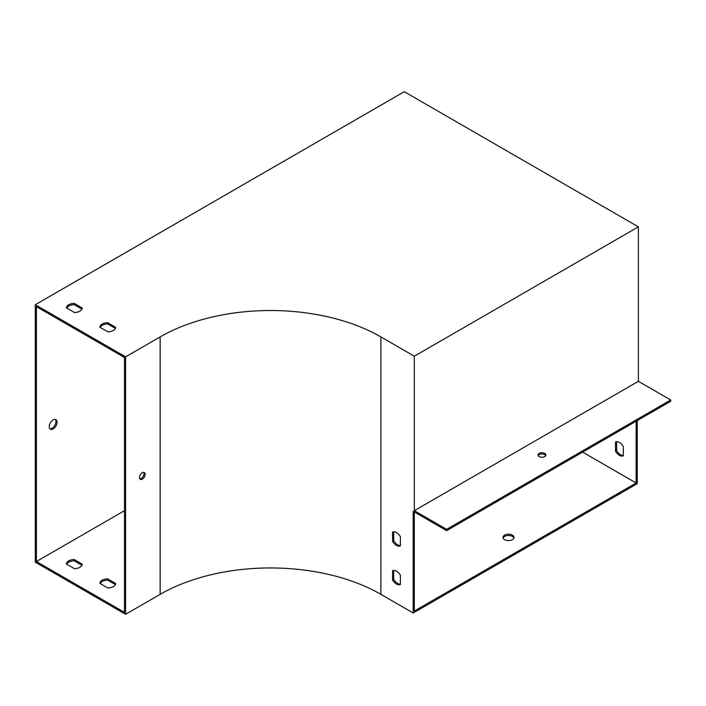 <?xml version="1.0" encoding="UTF-8"?>
<svg xmlns="http://www.w3.org/2000/svg" width="706" height="706" viewBox="0 0 706 706"><rect width="100%" height="100%" fill="white"/><g stroke="black" fill="none" stroke-linecap="round" stroke-linejoin="round"><path stroke-width="1.06" d="M637.262 420.573L637.262 483.654L413.195 613.011L413.195 511.32L446.642 530.63L446.642 529.341L414.307 510.676L638.374 381.319L638.374 226.855L404.282 91.701L35.3 304.727L35.3 562.17L125.597 614.299L125.597 356.857L160.147 336.912A156.07 90.103 180 0 1 380.869 336.912L414.307 356.212L414.307 510.676M414.307 511.965L414.307 611.078L636.141 483.01L636.141 421.217M100.146 327.363A7.881 4.554 180 0 1 107.683 323.992L115.369 328.431M66.699 308.054A7.881 4.554 180 0 1 74.236 304.683L81.931 309.122M36.412 306.66L124.477 357.501L124.477 612.367L36.412 561.526L36.412 306.66M638.374 381.319L670.7 399.984L446.642 529.341M446.642 530.63L670.7 401.273L670.7 399.984M616.638 441.718L616.638 450.596A7.881 4.554 -120 0 0 623.327 455.432M55.28 419.435A5.516 3.186 -60 0 1 55.456 423.953A5.516 3.186 -60 0 1 52.023 428.304A5.516 3.186 -60 0 1 49.879 428.798M35.3 304.727L125.597 356.857M115.643 327.302L107.683 322.704A7.881 4.554 0 0 0 99.873 327.213L107.833 331.802A7.881 4.554 0 0 0 115.643 327.302M82.196 307.993L74.236 303.395A7.881 4.554 0 0 0 66.435 307.904L74.395 312.493A7.881 4.554 0 0 0 82.196 307.993M638.374 226.855L414.307 356.212M623.327 446.554L623.327 455.741A7.881 4.554 60 0 1 615.517 451.24L615.517 442.044A7.881 4.554 60 0 1 623.327 446.554M582.635 452.114L636.141 483.01M53.135 428.939A5.516 3.186 120 0 0 56.745 424.085A5.516 3.186 120 0 0 55.898 419.664A5.516 3.186 120 0 0 50.373 422.841A5.516 3.186 120 0 0 50.373 429.213A5.516 3.186 120 0 0 53.135 428.939M36.412 561.526L124.477 510.685M503.104 538.034A5.516 3.186 180 0 1 506.926 535.625A5.516 3.186 180 0 1 512.406 536.428A5.516 3.186 180 0 1 513.906 538.034M115.369 584.586L107.683 580.147A7.881 4.554 0 0 0 100.146 583.518M81.931 565.277L74.236 560.838A7.881 4.554 0 0 0 66.699 564.209M125.597 614.299L160.147 594.346A156.07 90.103 180 0 1 380.869 594.346L413.195 613.011M392.571 541.343A7.881 4.554 -120 0 0 400.373 545.844L400.373 536.657A7.881 4.554 -120 0 0 392.571 532.147L392.571 541.343L393.692 540.699A7.881 4.554 -120 0 0 400.373 545.535M392.571 579.961A7.881 4.554 -120 0 0 400.373 584.462L400.373 575.266A7.881 4.554 -120 0 0 392.571 570.766L392.571 579.961L393.692 579.317A7.881 4.554 -120 0 0 400.373 584.153M145.101 474.317A3.945 2.277 120 0 0 144.289 472.508A3.945 2.277 120 0 0 140.344 474.785A3.945 2.277 120 0 0 140.344 479.339A3.945 2.277 120 0 0 143.38 478.28A3.945 2.277 120 0 0 145.101 474.317M143.645 472.332A3.945 2.277 -60 0 1 143.989 473.673A3.945 2.277 -60 0 1 139.867 478.88M393.692 531.812L393.692 540.699M393.692 570.43L393.692 579.317M504.605 539.64A5.516 3.186 180 0 1 502.99 537.39A5.516 3.186 180 0 1 506.396 534.451A5.516 3.186 180 0 1 512.406 535.139A5.516 3.186 180 0 1 514.021 537.39A5.516 3.186 180 0 1 510.614 540.337A5.516 3.186 180 0 1 504.605 539.64M107.833 587.957A7.881 4.554 0 0 0 115.643 583.456L107.683 578.858A7.881 4.554 0 0 0 99.873 583.359L107.833 587.957M74.395 568.648A7.881 4.554 0 0 0 82.196 564.147L74.236 559.549A7.881 4.554 0 0 0 66.435 564.05L74.395 568.648M74.236 560.838L74.236 559.549M74.236 304.683L74.236 303.395M616.638 450.596L615.517 451.24M538.166 455.652A3.945 2.277 180 0 1 541.952 454.02A3.945 2.277 180 0 1 545.729 455.652M539.163 456.614A3.945 2.277 0 0 0 543.452 457.109A3.945 2.277 0 0 0 545.888 455.008A3.945 2.277 0 0 0 541.952 452.731A3.945 2.277 0 0 0 538.007 455.008A3.945 2.277 0 0 0 539.163 456.614M107.683 580.147L107.683 578.858M107.683 323.992L107.683 322.704M380.869 594.346L380.869 336.912M160.147 594.346L160.147 336.912"/></g></svg>
